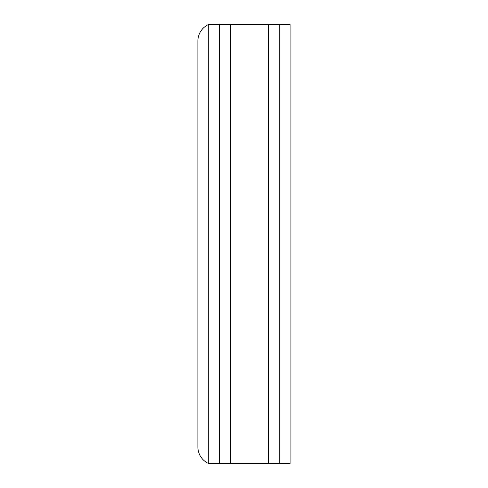 <?xml version="1.0" encoding="UTF-8"?>
<svg xmlns="http://www.w3.org/2000/svg" width="488" height="488" viewBox="0 0 488 488"><rect width="100%" height="100%" fill="white"/><g stroke="black" fill="none" stroke-linecap="round" stroke-linejoin="round"><path stroke-width="0.73" d="M268.449 24.4L230.385 24.4L230.385 463.6L208.718 463.6L208.718 24.4L208.718 463.6A18.3 18.3 0 0 1 197.884 446.892L197.884 41.108A18.3 18.3 0 0 1 208.718 24.4L219.551 24.4L219.551 463.6L219.551 24.4L230.385 24.4L230.385 463.6L268.449 463.6L268.449 24.4L268.449 463.6L279.282 463.6L279.282 24.4L268.449 24.4M290.116 24.4L279.282 24.4L279.282 463.6L290.116 463.6L290.116 24.4"/></g></svg>
